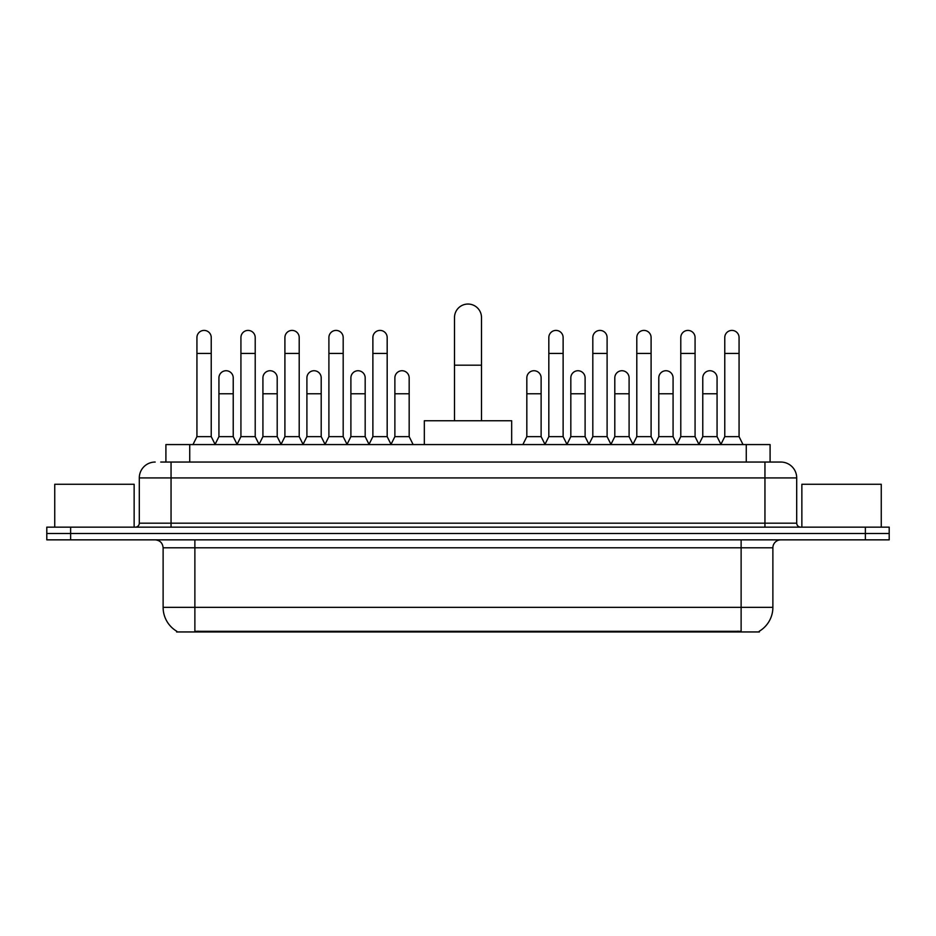 <?xml version="1.0" encoding="UTF-8"?>
<svg xmlns="http://www.w3.org/2000/svg" width="936" height="936" viewBox="0 0 936 936"><rect width="100%" height="100%" fill="white"/><g stroke="black" fill="none" stroke-linecap="round" stroke-linejoin="round"><path stroke-width="1.4" d="M160.735 462.045L171.054 462.045L160.735 462.045L165.906 462.045L165.906 444.577L770.094 444.577L770.094 462.045M759.388 631.168L759.388 631.952L176.611 631.952L176.611 631.168M176.845 631.309A27.787 27.787 0 0 1 163.121 607.347L194.875 607.347L194.875 631.309L741.125 631.309L741.125 607.347L772.879 607.347L772.879 547.794A7.944 7.944 0 0 1 780.823 539.85M163.121 607.347L163.121 547.794C162.642 542.974 159.998 540.329 155.177 539.85M759.154 631.309A27.787 27.787 0 0 0 772.879 607.347M70.621 527.155L889.2 527.155L889.2 533.497L46.8 533.497L46.8 539.85L70.621 539.85L70.621 533.497L46.8 533.497L46.8 527.155L70.621 527.155L70.621 533.497L889.2 533.497L889.2 539.85L70.621 539.85M155.177 462.045A15.877 15.877 0 0 0 139.3 477.922L139.3 523.177A3.966 3.966 0 0 1 135.322 527.155M780.823 462.045L764.946 462.045L780.823 462.045A15.877 15.877 0 0 1 796.7 477.922L796.7 523.177C796.934 525.587 798.256 526.909 800.678 527.155M796.7 477.922L171.054 477.922L171.054 462.045L764.946 462.045L764.946 523.177L796.7 523.177M134.141 527.155L134.141 484.275L54.744 484.275L54.744 527.155M881.256 527.155L881.256 484.275L801.86 484.275L801.86 527.155M454.498 420.755L454.498 317.538A13.502 13.502 0 0 1 468 304.048A13.502 13.502 0 0 1 481.502 317.538A13.502 13.502 0 0 0 468 304.048M481.502 420.755L481.502 317.538M511.664 444.577L511.664 420.755L424.336 420.755L424.336 444.577M192.968 444.577L196.934 436.644L211.232 436.644L215.198 444.577M211.232 436.644L211.232 337.557A7.149 7.149 0 0 0 204.083 330.408A7.149 7.149 0 0 1 204.539 330.42M196.934 436.644L196.934 353.434L211.232 353.434M196.934 353.434L196.934 337.557A7.149 7.149 0 0 1 204.083 330.408M236.96 444.577L240.926 436.644L255.212 436.644L259.19 444.577M255.212 436.644L255.212 337.557A7.149 7.149 0 0 0 248.075 330.408A7.149 7.149 0 0 1 248.52 330.42M240.926 436.644L240.926 353.434L255.212 353.434M240.926 353.434L240.926 337.557A7.149 7.149 0 0 1 248.075 330.408M280.94 444.577L284.907 436.644L299.204 436.644L303.17 444.577M299.204 436.644L299.204 337.557A7.149 7.149 0 0 0 292.055 330.408A7.149 7.149 0 0 1 292.5 330.42M284.907 436.644L284.907 353.434L299.204 353.434M284.907 353.434L284.907 337.557A7.149 7.149 0 0 1 292.055 330.408M324.932 444.577L328.899 436.644L343.184 436.644L347.162 444.577M343.184 436.644L343.184 337.557A7.149 7.149 0 0 0 336.047 330.408A7.149 7.149 0 0 1 336.492 330.42M328.899 436.644L328.899 353.434L343.184 353.434M328.899 353.434L328.899 337.557A7.149 7.149 0 0 1 336.047 330.408M368.913 444.577L372.879 436.644L387.176 436.644L391.143 444.577M387.176 436.644L387.176 337.557A7.149 7.149 0 0 0 380.028 330.408A7.149 7.149 0 0 1 380.472 330.42M372.879 436.644L372.879 353.434L387.176 353.434M372.879 353.434L372.879 337.557A7.149 7.149 0 0 1 380.028 330.408M544.857 444.577L548.824 436.644L563.121 436.644L567.087 444.577M563.121 436.644L563.121 337.557A7.149 7.149 0 0 0 555.972 330.408A7.149 7.149 0 0 1 556.417 330.42M548.824 436.644L548.824 353.434L563.121 353.434M548.824 353.434L548.824 337.557A7.149 7.149 0 0 1 555.972 330.408M588.838 444.577L592.816 436.644L607.101 436.644L611.068 444.577M607.101 436.644L607.101 337.557A7.149 7.149 0 0 0 599.953 330.408A7.149 7.149 0 0 1 600.409 330.42M592.816 436.644L592.816 353.434L607.101 353.434M592.816 353.434L592.816 337.557A7.149 7.149 0 0 1 599.953 330.408M632.83 444.577L636.796 436.644L651.093 436.644L655.06 444.577M651.093 436.644L651.093 337.557A7.149 7.149 0 0 0 643.945 330.408A7.149 7.149 0 0 1 644.389 330.42M636.796 436.644L636.796 353.434L651.093 353.434M636.796 353.434L636.796 337.557A7.149 7.149 0 0 1 643.945 330.408M676.81 444.577L680.788 436.644L695.074 436.644L699.04 444.577M695.074 436.644L695.074 337.557A7.149 7.149 0 0 0 687.925 330.408A7.149 7.149 0 0 1 688.381 330.42M680.788 436.644L680.788 353.434L695.074 353.434M680.788 353.434L680.788 337.557A7.149 7.149 0 0 1 687.925 330.408M720.802 444.577L724.768 436.644L739.066 436.644L743.032 444.577M739.066 436.644L739.066 337.557A7.149 7.149 0 0 0 731.917 330.408A7.149 7.149 0 0 1 732.361 330.42M724.768 436.644L724.768 353.434L739.066 353.434M724.768 353.434L724.768 337.557A7.149 7.149 0 0 1 731.917 330.408M215.081 444.343L218.93 436.644L233.228 436.644L237.077 444.343M233.228 436.644L233.228 377.887A7.149 7.149 0 0 0 226.524 370.75A7.149 7.149 0 0 1 233.228 377.887M218.93 436.644L218.93 393.763L233.228 393.763M218.93 393.763L218.93 377.887A7.149 7.149 0 0 1 226.524 370.75M259.073 444.343L262.922 436.644L277.208 436.644L281.057 444.343M277.208 436.644L277.208 377.887A7.149 7.149 0 0 0 270.516 370.75A7.149 7.149 0 0 1 277.208 377.887M262.922 436.644L262.922 393.763L277.208 393.763M262.922 393.763L262.922 377.887A7.149 7.149 0 0 1 270.516 370.75M303.053 444.343L306.903 436.644L321.2 436.644L325.049 444.343M321.2 436.644L321.2 377.887A7.149 7.149 0 0 0 314.496 370.75A7.149 7.149 0 0 1 321.2 377.887M306.903 436.644L306.903 393.763L321.2 393.763M306.903 393.763L306.903 377.887A7.149 7.149 0 0 1 314.496 370.75M347.034 444.343L350.895 436.644L365.18 436.644L369.03 444.343M365.18 436.644L365.18 377.887A7.149 7.149 0 0 0 358.488 370.75A7.149 7.149 0 0 1 365.18 377.887M350.895 436.644L350.895 393.763L365.18 393.763M350.895 393.763L350.895 377.887A7.149 7.149 0 0 1 358.488 370.75M391.026 444.343L394.875 436.644L409.172 436.644L413.139 444.577M409.172 436.644L409.172 377.887A7.149 7.149 0 0 0 402.468 370.75A7.149 7.149 0 0 1 409.172 377.887M394.875 436.644L394.875 393.763L409.172 393.763M394.875 393.763L394.875 377.887A7.149 7.149 0 0 1 402.468 370.75M522.861 444.577L526.828 436.644L541.125 436.644L544.974 444.343M541.125 436.644L541.125 377.887A7.149 7.149 0 0 0 534.433 370.75A7.149 7.149 0 0 1 541.125 377.887M526.828 436.644L526.828 393.763L541.125 393.763M526.828 393.763L526.828 377.887A7.149 7.149 0 0 1 534.433 370.75M566.97 444.343L570.82 436.644L585.105 436.644L588.966 444.343M585.105 436.644L585.105 377.887A7.149 7.149 0 0 0 578.413 370.75A7.149 7.149 0 0 1 585.105 377.887M570.82 436.644L570.82 393.763L585.105 393.763M570.82 393.763L570.82 377.887A7.149 7.149 0 0 1 578.413 370.75M610.951 444.343L614.8 436.644L629.097 436.644L632.947 444.343M629.097 436.644L629.097 377.887A7.149 7.149 0 0 0 622.405 370.75A7.149 7.149 0 0 1 629.097 377.887M614.8 436.644L614.8 393.763L629.097 393.763M614.8 393.763L614.8 377.887A7.149 7.149 0 0 1 622.405 370.75M654.943 444.343L658.792 436.644L673.078 436.644L676.927 444.343M673.078 436.644L673.078 377.887A7.149 7.149 0 0 0 666.385 370.75A7.149 7.149 0 0 1 673.078 377.887M658.792 436.644L658.792 393.763L673.078 393.763M658.792 393.763L658.792 377.887A7.149 7.149 0 0 1 666.385 370.75M698.923 444.343L702.772 436.644L717.07 436.644L720.919 444.343M717.07 436.644L717.07 377.887A7.149 7.149 0 0 0 710.365 370.75A7.149 7.149 0 0 1 717.07 377.887M702.772 436.644L702.772 393.763L717.07 393.763M702.772 393.763L702.772 377.887A7.149 7.149 0 0 1 710.365 370.75M737.954 631.952L737.954 631.168M198.046 631.952L198.046 631.168M189.727 462.045L189.727 444.577M746.273 462.045L746.273 444.577M741.125 539.85L741.125 547.794L163.121 547.794M772.879 547.794L741.125 547.794L741.125 607.347L194.875 607.347L194.875 539.85M865.379 539.85L865.379 527.155M171.054 527.155L171.054 477.922L139.3 477.922M139.3 523.177L764.946 523.177L764.946 527.155M454.498 365.18L481.502 365.18"/></g></svg>
